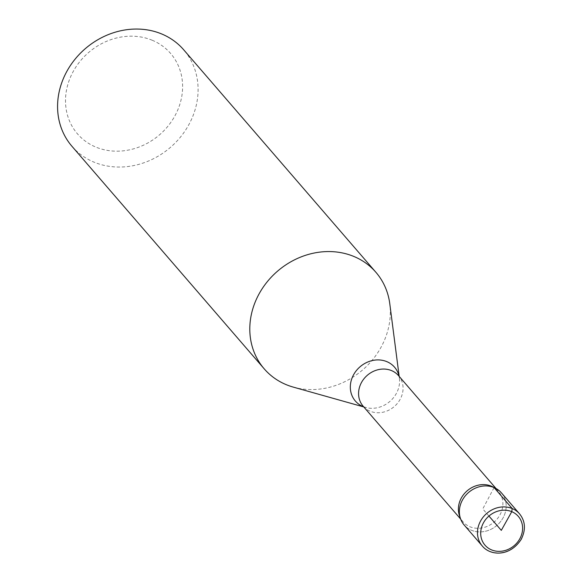 <?xml version="1.0" encoding="UTF-8"?>
<svg xmlns="http://www.w3.org/2000/svg" width="582" height="582" viewBox="0 0 582 582"><rect width="100%" height="100%" fill="white"/><g stroke="black" fill="none" stroke-linecap="round" stroke-linejoin="round"><path stroke-width="0.44" stroke-dasharray="2.91 2.18" d="M501.386 492.838A24.604 21.723 -40.8 0 1 496.97 525.357A24.604 21.723 -40.8 0 1 464.152 525M152.324 40.296A61.517 54.315 139.2 0 0 65.519 101.857A61.517 54.315 139.2 0 0 154.332 138.887A61.517 54.315 139.2 0 0 152.324 40.296M71.972 146.308A73.819 65.177 139.2 0 0 93.92 162.109A73.819 65.177 139.2 0 0 181.046 136.363A73.819 65.177 139.2 0 0 183.694 49.79M293.284 387.11A73.819 65.177 139.2 0 0 389.787 303.746M459.474 515.688A23.375 20.639 139.2 0 0 462.952 521.734A23.375 20.639 139.2 0 0 494.133 522.069A23.375 20.639 139.2 0 0 498.33 491.172A23.375 20.639 139.2 0 0 492.852 486.858M460.5 518.642A24.604 21.723 139.2 0 0 496.97 525.357A24.604 21.723 139.2 0 0 495.624 488.298M488.945 516.059L482.769 508.923L494.074 487.571M482.274 545.981A24.604 21.723 139.2 0 0 515.099 546.338A24.604 21.723 139.2 0 0 519.515 513.811M363.692 406.833A25.892 22.858 139.2 0 0 365.569 407.451L363.132 406.185A23.375 20.639 139.2 0 0 394.312 406.52A23.375 20.639 139.2 0 0 398.51 375.623L399.412 378.213A25.892 22.858 139.2 0 0 399.07 376.27M363.801 406.956L365.569 407.451A25.892 22.858 139.2 0 0 399.412 378.213L399.179 376.394M460.66 519.079L462.952 521.734M496.039 488.516L498.33 491.172"/><path stroke-width="0.87" d="M482.274 545.981L464.152 525A24.604 21.723 -40.8 0 1 465.04 496.148A24.604 21.723 -40.8 0 1 494.074 487.571A24.604 21.723 -40.8 0 1 501.386 492.838L519.515 513.811A24.604 21.723 139.2 0 0 512.204 508.544A24.604 21.723 139.2 0 0 483.162 517.129A24.604 21.723 139.2 0 0 482.274 545.981C490.059 555.686 509.643 557.236 521.217 539.325C525.975 529.693 525.408 521.188 519.515 513.811M399.179 376.394L389.787 303.746A73.819 65.177 139.2 0 0 375.921 272.311L183.694 49.79A73.819 65.177 139.2 0 0 161.752 33.989A73.819 65.177 139.2 0 0 74.62 59.735A73.819 65.177 139.2 0 0 71.972 146.308L264.199 368.828A73.819 65.177 139.2 0 0 286.148 384.629A73.819 65.177 139.2 0 0 293.284 387.11L363.801 406.956M375.921 272.311A73.819 65.177 139.2 0 0 353.98 256.509A73.819 65.177 139.2 0 0 266.847 282.255A73.819 65.177 139.2 0 0 264.199 368.828M494.074 487.571A24.604 21.723 139.2 0 1 495.624 488.298L492.852 486.858A23.375 20.639 139.2 0 0 491.383 486.166A23.375 20.639 139.2 0 0 466.473 491.434A23.375 20.639 139.2 0 0 459.474 515.688L460.5 518.642A24.604 21.723 139.2 0 1 467.863 493.114A24.604 21.723 139.2 0 1 494.074 487.571L512.204 508.544L511.767 511.665L501.298 530.362L488.945 516.059M491.535 549.881A22.014 19.439 139.2 0 0 520.002 538.423A22.014 19.439 139.2 0 0 511.767 511.665A22.014 19.439 139.2 0 0 483.3 523.123A22.014 19.439 139.2 0 0 491.535 549.881M496.039 488.516L398.51 375.623A23.375 20.639 139.2 0 0 391.562 370.618A23.375 20.639 139.2 0 0 363.968 378.773A23.375 20.639 139.2 0 0 363.132 406.185L460.66 519.079M399.07 376.27A25.892 22.858 139.2 0 0 386.855 361.648A25.892 22.858 139.2 0 0 353.209 375.448A25.892 22.858 139.2 0 0 363.692 406.833"/></g></svg>
